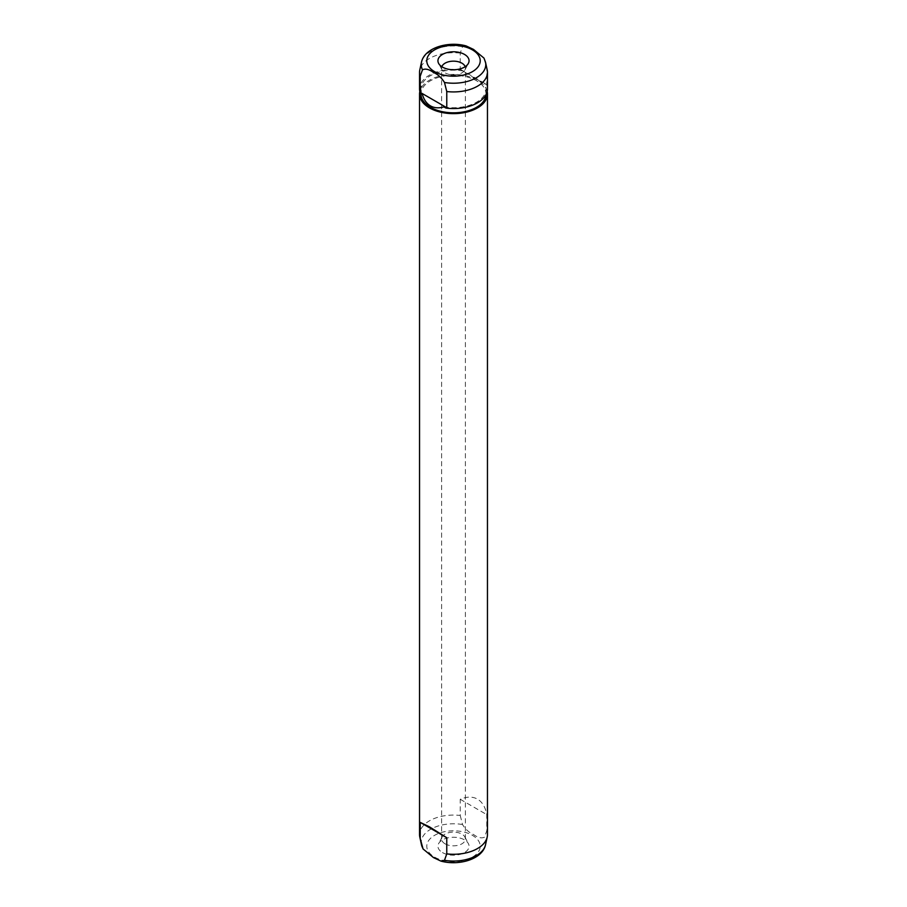 <?xml version="1.0" encoding="UTF-8"?>
<svg xmlns="http://www.w3.org/2000/svg" width="907" height="907" viewBox="0 0 907 907"><rect width="100%" height="100%" fill="white"/><g stroke="black" fill="none" stroke-linecap="round" stroke-linejoin="round"><path stroke-width="0.68" stroke-dasharray="4.54 3.4" d="M442.491 852.58A15.566 8.979 0 0 0 461.516 853.929A15.566 8.979 0 0 0 468.375 843.601A15.566 8.979 0 0 0 464.509 839.882A15.566 8.979 0 0 0 438.625 843.601A15.566 8.979 0 0 0 442.491 852.58M445.099 843.827A11.882 6.859 0 0 0 458.046 845.313A11.882 6.859 0 0 0 465.382 838.975A11.882 6.859 0 0 0 464.86 836.968A11.882 6.859 0 0 0 461.901 834.123A11.882 6.859 0 0 0 442.14 836.968A11.882 6.859 0 0 0 441.618 838.975A11.882 6.859 0 0 0 445.099 843.827M441.834 66.721A11.882 6.859 0 0 0 441.618 68.025A11.882 6.859 0 0 0 442.14 70.032A11.882 6.859 0 0 0 445.099 72.877A11.882 6.859 0 0 0 464.86 70.032A11.882 6.859 0 0 0 465.382 68.025A11.882 6.859 0 0 0 465.166 66.721M460.234 815.461L462.513 824.52C465.506 829.361 469.168 832.694 473.511 834.497C477.819 837.694 481.481 838.601 484.497 837.206L486.776 830.789L486.776 814.622C485.381 807.139 482.286 801.981 477.513 799.135C472.66 796.425 466.901 796.471 460.234 799.294L460.234 815.461A33.956 19.603 0 0 0 419.544 834.678M487.161 91.494A33.956 19.603 0 0 0 477.513 80.179A33.956 19.603 0 0 0 442.571 75.474A33.956 19.603 0 0 0 419.839 91.494M487.456 834.678A33.956 19.603 0 0 0 486.776 830.789M486.027 94.577A32.539 18.786 0 0 0 486.039 94.033A32.539 18.786 0 0 0 476.504 80.757A32.539 18.786 0 0 0 441.051 76.687A32.539 18.786 0 0 0 420.961 94.033M466.073 45.906L462.513 46.688L460.234 53.105L460.234 69.283L476.504 79.34L486.776 84.6L486.776 68.433L483.953 58.071M443.908 106.901A32.539 18.786 0 0 0 486.039 88.954A32.539 18.786 0 0 0 484.587 83.421M460.234 53.105A33.956 19.603 0 0 0 419.816 69.873M487.184 69.873A33.956 19.603 0 0 0 486.776 68.433M487.456 88.954A33.956 19.603 0 0 0 486.594 84.566M461.096 69.85A33.956 19.603 0 0 0 419.544 88.954M463.092 71.007A32.539 18.786 0 0 0 420.961 88.954A32.539 18.786 0 0 0 422.413 94.498M460.234 69.283L486.776 84.6M460.234 799.294L486.776 814.622M434.612 857.138A26.711 15.419 0 0 0 472.388 857.138A26.711 15.419 0 0 0 472.388 835.324A26.711 15.419 0 0 0 434.612 835.324A26.711 15.419 0 0 0 434.612 857.138M485.528 844.734A32.278 18.639 0 0 0 484.497 837.206M485.528 62.266A32.278 18.639 0 0 0 484.497 59.386M462.513 824.52A32.278 18.639 0 0 0 421.472 844.734M462.513 46.688A32.278 18.639 0 0 0 421.472 62.266M464.86 836.968L468.375 843.601M441.618 838.975L441.618 68.025M442.14 70.032L438.625 63.399M486.039 94.033L486.039 88.954M420.961 93.659L420.961 88.954M464.86 70.032L468.375 63.399M465.382 838.975L465.382 68.025M442.14 836.968L438.625 843.601"/><path stroke-width="1.36" d="M465.166 66.721A11.882 6.859 0 0 0 461.901 63.173A11.882 6.859 0 0 0 450.019 61.461A11.882 6.859 0 0 0 441.834 66.721M464.509 54.42A15.566 8.979 0 0 0 445.484 53.071A15.566 8.979 0 0 0 438.625 63.399A15.566 8.979 0 0 0 442.491 67.118A15.566 8.979 0 0 0 468.375 63.399A15.566 8.979 0 0 0 464.509 54.42M446.766 853.895L444.487 860.312L440.927 861.094L433.489 857.591L423.047 848.929L420.224 838.567L420.224 822.4L429.487 826.867L446.766 837.717L446.766 853.895A33.956 19.603 0 0 0 487.184 837.127A33.956 19.603 0 0 0 487.456 834.678L487.456 94.033A33.956 19.603 0 0 0 487.161 91.494M419.839 91.494A33.956 19.603 0 0 0 419.544 94.033A33.956 19.603 0 0 0 429.487 107.899A33.956 19.603 0 0 0 466.493 112.151A33.956 19.603 0 0 0 487.456 94.033M420.961 93.659L420.961 94.033A32.539 18.786 0 0 0 430.496 107.321A32.539 18.786 0 0 0 465.518 111.493A32.539 18.786 0 0 0 486.027 94.577M446.766 91.539L446.766 107.706L445.904 108.058L443.908 106.901C438.784 108.398 434.306 108.069 430.496 105.904C426.709 103.681 424.011 99.883 422.413 94.498L420.224 92.378L420.224 76.211L422.503 69.794C425.496 68.399 429.158 69.295 433.489 72.503C437.809 74.283 441.471 77.617 444.487 82.48L446.766 91.539A33.956 19.603 0 0 0 487.456 72.322A33.956 19.603 0 0 0 487.184 69.873L485.528 62.266A32.278 18.639 0 0 1 444.487 82.48M485.528 62.266L483.953 58.071L473.511 49.409L466.073 45.906C447.967 40.917 424.408 47.822 421.472 62.266A32.278 18.639 0 0 0 422.503 69.794M419.544 94.033L419.544 834.678A33.956 19.603 0 0 0 419.816 837.127A33.956 19.603 0 0 0 420.224 838.567M421.472 62.266L419.816 69.873A33.956 19.603 0 0 0 419.544 72.322A33.956 19.603 0 0 0 420.224 76.211M445.904 108.058A33.956 19.603 0 0 0 487.456 88.954L487.456 72.322M419.544 72.322L419.544 88.954A33.956 19.603 0 0 0 420.406 93.342M420.224 92.378L446.766 107.706M420.224 822.4L446.766 837.717M444.487 860.312A32.278 18.639 0 0 0 485.528 844.734C482.592 859.178 459.033 866.083 440.927 861.094M434.612 71.676A26.711 15.419 0 0 0 472.388 71.676A26.711 15.419 0 0 0 472.388 49.862A26.711 15.419 0 0 0 434.612 49.862A26.711 15.419 0 0 0 434.612 71.676M423.047 848.929L421.472 844.734A32.278 18.639 0 0 0 422.503 847.614M421.472 844.734L419.816 837.127M485.528 844.734L487.184 837.127"/></g></svg>
